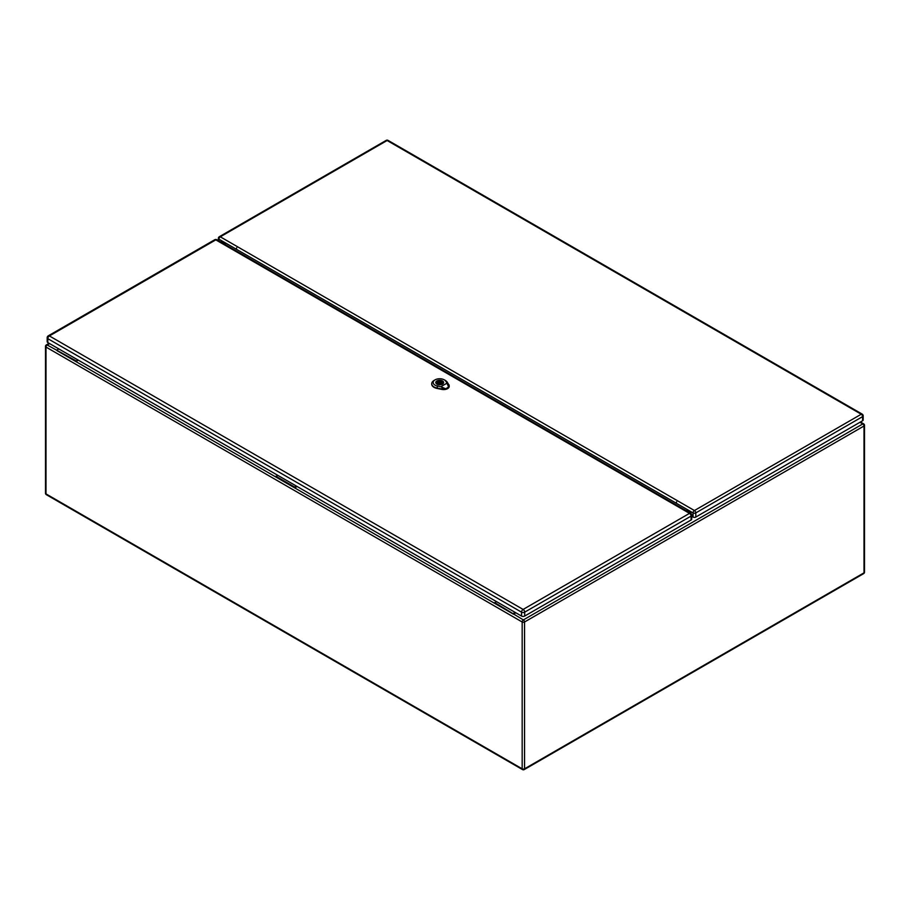 <?xml version="1.0" encoding="UTF-8"?>
<svg xmlns="http://www.w3.org/2000/svg" width="910" height="910" viewBox="0 0 910 910"><rect width="100%" height="100%" fill="white"/><g stroke="black" fill="none" stroke-linecap="round" stroke-linejoin="round"><path stroke-width="1.36" d="M78.317 360.178L75.905 361.566L77.634 359.78M297.092 486.486L294.681 487.874L275.878 477.022L277.607 475.236M515.868 612.794L513.456 614.182L494.653 603.33L496.382 601.544M224.269 242.413L222.882 243.209M688.04 511.761L689.234 511.079M687.516 511.465L688.984 510.624M224.577 242.833L223.405 243.505M49.606 343.605L47.195 344.992L75.905 360.781M57.102 350.714L275.878 477.022M57.102 349.929L58.831 348.928M494.653 603.33L294.681 487.874L294.681 487.089L275.878 476.237M294.681 487.089L296.41 486.088M859.95 422.286L862.805 423.935A1.695 0.978 60 0 1 863.999 426.005L524.558 621.985L524.558 768.813L863.999 572.845L863.999 426.005A1.695 0.978 180 0 0 864.5 425.311A1.695 0.978 180 0 0 863.999 424.629A1.695 0.978 120 0 0 863.658 423.855A1.695 0.978 120 0 0 862.805 423.935L523.364 619.915L494.653 602.545M513.456 613.397L515.185 612.396M445.661 388.718L445.559 388.718C442.26 388.058 441.589 389.184 445.252 389.048L448.948 386.909C448.88 384.623 448.789 384.634 448.653 386.943L446.014 388.65L442.408 388.707M442.522 388.763L443.284 389.014L442.499 388.798M445.559 388.718L440.804 386.727L446.992 383.155L448.63 387.012M440.804 386.727L437.528 386.067A6.518 3.765 180 0 1 435.082 379.857L434.059 380.448A7.974 4.607 0 0 0 431.727 383.588A7.974 4.607 0 0 0 437.05 388.035L441.794 389.002A5.562 3.208 0 0 0 445.252 389.048M449.187 385.772A5.562 3.208 0 0 1 449.187 385.897A5.562 3.208 0 0 1 448.948 386.909C448.88 384.623 448.789 384.634 448.653 386.943M436.925 384.122A3.924 2.264 180 0 1 435.776 382.518A3.924 2.264 180 0 1 439.701 380.255A3.924 2.264 180 0 1 443.625 382.518A3.924 2.264 180 0 1 441.202 384.611A3.924 2.264 180 0 1 436.925 384.122M431.727 383.781A7.985 4.607 0 0 0 431.704 383.974A7.985 4.607 0 0 0 437.05 388.445L441.782 389.4A5.574 3.219 0 0 0 449.21 386.284A5.574 3.219 0 0 0 449.187 386.09M448.88 384.907L447.208 382.166A7.974 4.607 0 0 0 445.331 380.448L444.308 379.857A6.518 3.765 180 0 1 445.843 381.267L446.992 383.155M435.082 379.857A6.518 3.765 180 0 1 444.308 379.857M442.442 384.1A3.867 2.229 0 0 0 443.568 382.518A3.867 2.229 0 0 0 441.179 380.46A3.867 2.229 0 0 0 436.971 380.937A3.867 2.229 0 0 0 435.833 382.518A3.867 2.229 0 0 0 438.222 384.577A3.867 2.229 0 0 0 442.442 384.1M440.815 383.758L441.634 384.225A3.526 2.036 0 0 0 442.658 383.633L441.85 383.167A2.412 1.399 0 0 0 442.123 382.518A2.412 1.399 0 0 0 438.586 381.279L437.767 380.812A3.526 2.036 0 0 0 436.743 381.404L437.562 381.87A2.412 1.399 0 0 0 437.289 382.518A2.412 1.399 0 0 0 440.815 383.758M438.847 382.029A1.206 0.694 0 0 0 440.554 383.008A1.206 0.694 0 0 0 438.847 382.029M437.562 381.87L437.562 383.167M437.767 380.812L437.767 383.36M438.586 381.279L438.586 382.257M441.85 383.167L441.85 384.134M689.143 511.124L689.564 511.363A3.378 1.956 -60 0 1 688.961 510.544L675.971 503.048L676.653 501.865M236.714 247.861L236.031 249.056L223.041 241.548A3.378 1.956 120 0 0 223.644 242.367L223.985 242.572M690.963 513.502L690.565 512.455A2.901 1.672 -120 0 0 689.609 510.92L687.971 509.975A2.901 1.672 -120 0 0 687.334 510.112A2.901 1.672 -120 0 0 686.822 510.828L686.754 511.022M687.971 509.975L224.031 242.128A2.901 1.672 60 0 1 225.179 244.301L225.236 244.562M221.05 242.151L221.437 241.616A2.901 1.672 60 0 1 221.756 241.309A2.901 1.672 60 0 1 222.393 241.173L218.935 239.182L218.935 240.923M687.573 510.226A2.901 1.672 -120 0 0 687.505 510.43L687.243 511.306M862.612 420.75L862.612 416.609A1.934 1.115 -0 0 0 863.181 415.813L863.181 419.965A1.934 1.115 180 0 1 862.612 420.75L695.797 517.062A1.934 1.115 180 0 1 693.056 517.062L691.736 515.492M221.346 242.322L222.12 241.218A2.901 1.672 60 0 1 222.142 241.184M224.031 242.128L222.393 241.173M691.088 519.997L691.088 516.084A2.218 1.285 0 0 0 691.736 515.185L691.736 519.087A2.218 1.285 180 0 1 691.088 519.997L524.683 616.07A2.218 1.285 180 0 1 521.532 616.07L47.82 342.57A2.218 1.285 180 0 1 47.172 341.671L47.172 337.758A2.218 1.285 0 0 0 47.82 338.668L47.82 342.57M522.522 769.587A1.695 1.695 0 0 0 524.217 769.587A1.695 0.978 60 0 0 524.558 768.813A1.695 0.978 180 0 1 522.169 768.813L522.169 621.985L46 347.063L46 493.902L522.169 768.813A1.695 0.978 120 0 0 522.522 769.587L46.342 494.676A1.695 0.978 -60 0 1 46 493.902A1.695 0.978 180 0 1 45.5 493.209A1.695 1.695 0 0 0 46.342 494.676M690.406 512.091L689.507 512.614M689.405 512.546L690.36 512M45.5 346.369A1.695 0.978 180 0 0 46 347.063A1.695 0.978 -60 0 1 47.195 344.992A1.695 0.978 60 0 0 46.342 344.913A1.695 1.695 0 0 0 45.5 346.369L45.5 493.209M523.364 619.915A1.695 0.978 120 0 0 522.169 621.985A1.695 0.978 180 0 0 524.558 621.985A1.695 0.978 60 0 0 523.364 619.915M46 345.686A1.695 0.978 60 0 1 46.342 344.913L49.106 343.32M860.451 422.001L863.658 423.855A1.695 1.695 0 0 1 864.5 425.311L864.5 572.151A1.695 0.978 180 0 1 863.999 572.845A1.695 0.978 60 0 1 863.658 573.618L524.217 769.587M441.771 389.082L442.146 387.546M445.729 381.188L447.333 382.257M437.573 385.897L437.005 388.217M447.868 384.236L448.937 384.953M686.822 510.828L687.505 510.43M693.056 517.062L693.056 512.91L689.609 510.92M388.081 140.413A1.934 1.934 0 0 0 386.147 140.413A1.934 1.115 -120 0 1 387.114 140.504A1.934 1.115 -60 0 1 388.081 140.413L862.214 414.141A1.934 1.115 120 0 0 861.247 414.232L387.114 140.504L220.3 236.816L694.432 510.544L861.247 414.232A1.934 1.115 -120 0 1 862.612 416.609L695.797 512.91L695.797 517.062M221.437 241.616L222.12 241.218M695.797 512.91A1.934 1.115 -120 0 0 694.432 510.544A1.934 1.115 -60 0 0 693.056 512.91A1.934 1.115 -0 0 0 695.797 512.91M218.366 240.604L218.366 238.397A1.934 1.115 -0 0 0 218.935 239.182A1.934 1.115 120 0 1 220.3 236.816A1.934 1.115 -120 0 0 219.333 236.714L386.147 140.413M521.532 616.07L521.532 612.157L47.82 338.668A2.218 1.285 -60 0 1 49.39 335.938L523.113 609.438L689.518 513.365L215.795 239.865L49.39 335.938A2.218 1.285 60 0 0 48.287 335.836A2.218 2.218 0 0 0 47.172 337.758M691.736 515.185A2.218 2.218 0 0 0 690.622 513.251A2.218 1.285 -60 0 0 689.518 513.365A2.218 1.285 60 0 1 691.088 516.084L524.683 612.157L524.683 616.07M521.532 612.157A2.218 1.285 0 0 0 524.683 612.157A2.218 1.285 60 0 0 523.113 609.438A2.218 1.285 -60 0 0 521.532 612.157M215.795 239.865A2.218 1.285 -60 0 1 216.91 239.762A2.218 2.218 0 0 0 214.692 239.762A2.218 1.285 60 0 1 215.795 239.865M223.792 242.458L222.688 243.095M863.658 573.618A1.695 1.695 0 0 0 864.5 572.151M449.062 386.625L449.062 384.896M444 388.638L442.578 388.32M440.906 383.804L440.906 382.518M438.495 383.724L438.495 382.518M688.62 510.828L687.357 510.089M222.427 241.184A3.378 3.378 0 0 0 223.644 242.367M689.564 511.363A3.378 3.378 0 0 0 690.144 511.636M863.181 415.813A1.934 1.934 0 0 0 862.214 414.141M219.333 236.714A1.934 1.934 0 0 0 218.366 238.397M690.622 513.251L216.91 239.762M48.287 335.836L214.692 239.762"/></g></svg>
